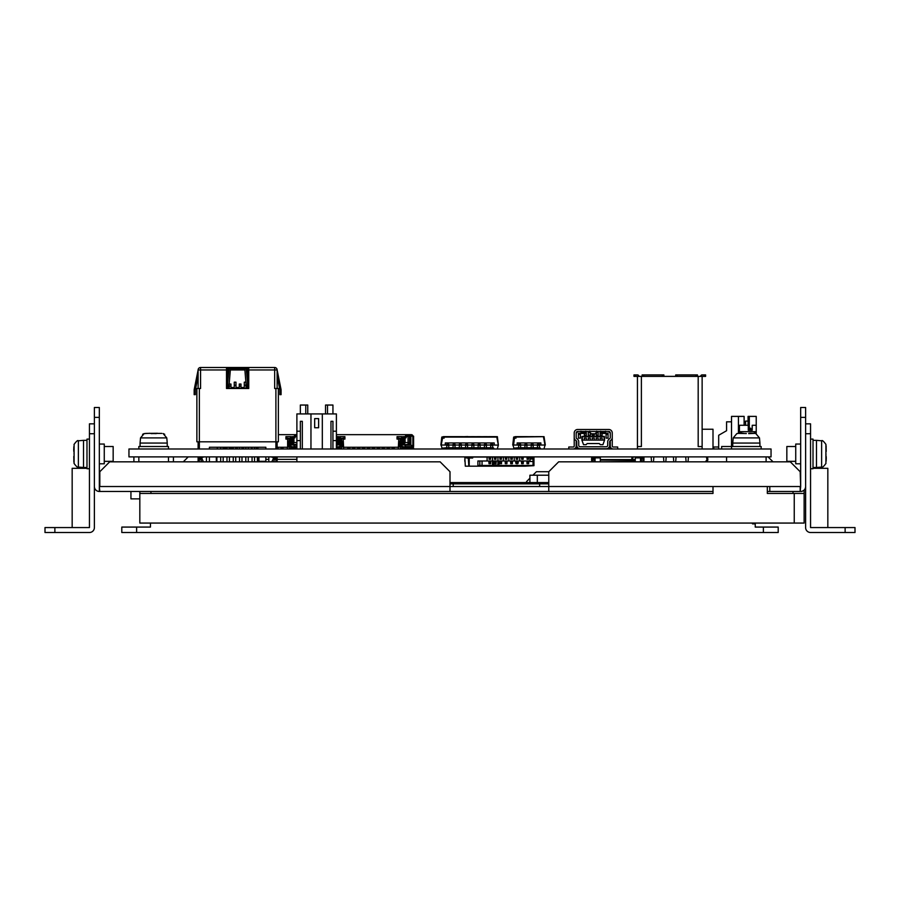 <?xml version="1.0" encoding="UTF-8"?>
<svg xmlns="http://www.w3.org/2000/svg" width="900" height="900" viewBox="0 0 900 900"><rect width="100%" height="100%" fill="white"/><g stroke="black" fill="none" stroke-linecap="round" stroke-linejoin="round"><path stroke-width="1.35" d="M755.235 523.069L755.235 523.868L752.512 523.868L752.512 523.069M548.775 491.468L450 491.468L450 486.529L548.775 486.529L548.775 491.468L713.002 491.468L713.002 493.436L139.826 493.436L139.826 523.069L804.127 523.069L804.127 493.436L767.329 493.436L793.012 493.436L793.012 491.468M94.388 433.721L94.388 423.844L89.449 423.844L89.449 433.721L94.388 433.721L94.388 527.569A4.939 4.939 0 0 1 89.449 532.507L54.877 532.507L54.877 527.569L89.449 527.569L89.449 433.721M54.877 527.569L45 527.569L45 532.507L54.877 532.507M72.169 532.507L89.449 532.507M86.985 468.304L72.169 468.304L72.169 527.569M94.388 527.569L94.388 487.069M94.388 423.844L94.388 417.375L99.326 417.375L99.326 491.468L450 491.468M99.326 417.375L99.326 407.498L94.388 407.498L94.388 417.375M805.613 527.569L805.613 433.721L810.551 433.721L810.551 527.569L845.123 527.569L845.123 532.507L810.551 532.507A4.939 4.939 0 0 1 805.613 527.569L805.613 487.069M810.551 433.721L810.551 423.844L805.613 423.844L805.613 433.721M845.123 532.507L855 532.507L855 527.569L845.123 527.569M827.831 527.569L827.831 468.304L813.015 468.304M805.613 417.375L805.613 407.498L800.674 407.498L800.674 417.375L805.613 417.375L805.613 423.844M450 482.569L548.775 482.569M548.775 483.863L450 483.863M768.071 456.885L773.01 461.824M183.296 461.824L188.235 456.885M526.556 482.569L526.556 481.59L529.909 478.226M713.002 491.468L713.002 486.529L548.775 486.529L548.775 471.713L536.434 471.713L532.924 475.211M548.775 475.211L529.909 475.211L529.909 482.569M766.102 461.824L766.102 456.885L726.581 456.885L726.581 461.824L790.301 461.824L800.179 471.713L800.674 486.529L800.674 417.375M800.674 463.804L795.735 463.804L795.735 444.049L800.674 444.049M99.326 463.804L104.265 463.804L104.265 444.049L99.326 444.049M99.326 486.529L99.821 491.468M99.821 486.529L99.821 471.713L109.699 461.824L440.123 461.824L450 471.713L450 486.529L99.821 486.529M769.804 491.468L800.179 491.468L800.179 486.529L769.804 486.529L769.804 491.468L767.329 491.468M713.002 486.529L769.804 486.529M138.836 461.824L138.836 456.885L168.48 456.885L168.48 461.824M800.179 491.468L800.674 486.529M805.613 486.529A4.939 4.939 0 0 1 800.674 491.468M130.939 491.468L130.939 498.87L139.826 498.87M99.326 491.468A4.939 4.939 0 0 1 94.388 486.529M133.898 456.885L133.898 461.824M173.419 461.824L173.419 456.885M548.775 471.713L558.664 461.824L726.581 461.824M713.002 493.436L150.941 493.436L150.941 491.468M767.329 486.529L767.329 493.436M804.127 490.05L804.127 493.436M453.206 483.863L453.206 486.529M539.64 483.863L539.64 486.529M139.826 491.468L139.826 493.436M736.92 433.62L738.225 433.395L736.92 433.62M743.197 433.282L741.105 433.294M749.88 433.271L751.545 433.294M752.805 433.327L748.744 433.361M754.459 433.395L748.699 433.62M746.336 433.553L738.225 433.395M736.875 433.553L733.207 437.906L759.476 437.906L759.926 443.059L732.758 443.059L732.758 446.512M759.926 443.059L759.926 446.512M761.164 448.988L761.164 446.512L731.52 446.512L731.52 448.988M144.259 433.62L149.828 433.271M155.947 433.575L157.489 433.271L155.959 433.62M157.523 433.271L145.564 433.395M151.234 433.62L153.664 433.553M142.594 434.306L144.191 433.553L140.524 437.906L166.792 437.906L167.243 443.059L140.074 443.059L140.074 446.512M168.48 448.988L168.48 446.512L138.836 446.512L138.836 448.988M151.211 433.62L153.562 433.553M156.116 433.62L153.754 433.553M825.908 463.343L825.908 444.51M826.268 457.515L826.245 459.135L826.268 457.515M826.178 461.126L826.178 456.322M826.256 450.787L826.133 451.53L826.256 450.787M825.986 453.926L825.908 456.277M816.48 440.348L821.633 440.798C822.105 439.942 823.556 441.157 825.986 444.465C823.556 441.157 822.105 439.942 821.633 440.798L821.633 467.055L816.48 467.505L816.48 440.348L813.015 440.348M816.48 467.505L813.015 467.505M810.551 439.11L813.015 439.11L813.015 468.743L810.551 468.743M795.735 461.34L786.836 461.34L786.836 446.512L795.735 446.512M826.133 445.804L826.178 451.53M104.265 446.512L113.164 446.512L113.164 461.34L104.265 461.34M74.093 444.51L74.093 463.343M73.733 450.338L73.755 448.718L73.733 450.338M73.823 446.726L73.823 451.53M73.744 457.065L73.867 456.322L73.744 457.065M74.014 453.926L74.093 451.575M83.52 467.505L78.367 467.055C77.906 467.91 76.455 466.695 74.014 463.387C76.455 466.695 77.906 467.91 78.367 467.055L78.367 440.798L83.52 440.348L83.52 467.505L86.985 467.505M83.52 440.348L86.985 440.348M89.449 468.743L86.985 468.743L86.985 439.11L89.449 439.11M73.867 462.049L73.823 456.322M771.041 456.885L128.959 456.885L128.959 448.988L771.041 448.988L771.041 456.885L766.102 456.885M469.215 458.021L469.215 465.435L468.72 456.885M465.806 456.885L465.806 457.774L468.326 458.269L468.821 466.178L479.194 466.178L479.194 465.435L477.9 465.435L477.9 460.991L487.091 460.991L487.091 457.043L472.669 457.043L472.669 458.021L469.316 458.021M265.849 456.885L265.849 461.34L258.93 461.34L258.93 456.885M209.396 448.988L209.396 447.255L265.849 447.255L265.849 448.988M229.23 384.041L229.23 386.044L230.963 386.044L230.963 384.041L229.23 384.041M230.963 388.485L230.963 386.044M229.23 388.485L229.23 386.044M234.248 388.485L234.248 385.245L235.98 385.245L235.98 388.485M235.98 385.245L235.98 382.162L234.248 382.162L234.248 385.245M239.265 388.485L239.265 386.044L240.998 386.044L240.998 388.485M240.998 386.044L240.998 384.041L239.265 384.041L239.265 386.044M244.282 388.485L244.282 382.162L246.015 382.162L246.015 388.485M247.5 387.495L246.015 387.495M244.282 387.495L240.998 387.495M239.265 387.495L235.98 387.495M234.248 387.495L230.963 387.495M229.23 387.495L227.745 387.495M209.396 461.824L216.214 461.824M204.559 456.885L202.005 457.38L202.005 458.865L200.509 458.865L201.69 461.824M203.479 461.824L202.005 458.865M206.438 456.885L206.438 461.824M200.509 458.865L200.509 457.38L202.005 457.38M209.396 456.885L209.396 461.34M277.132 388.485L277.132 369.968A2.475 2.475 0 0 0 274.669 367.493L200.576 367.493A2.475 2.475 0 0 0 198.112 369.968L200.576 369.968L200.576 367.493A2.475 2.475 0 0 0 198.112 369.968L198.112 388.485M226.507 367.493L226.507 388.485L248.737 388.485L248.737 369.968L274.669 369.968L274.669 367.493A2.475 2.475 0 0 1 277.132 369.968L281.081 389.723L281.081 394.661L279.855 394.661L279.855 389.835L277.132 376.088M226.507 369.968L200.576 369.968L200.576 388.485L196.875 388.485L196.875 441.821L278.37 441.821L278.37 388.485L274.669 388.485L274.669 369.968L277.132 369.968M248.737 367.493L248.737 369.968M227.745 369.72L228.982 369.72L228.982 368.73M228.982 369.72L227.745 382.309M198.112 376.088L195.39 389.835L195.39 394.661L194.164 394.661L194.164 389.723L198.112 369.968M246.375 387.495L246.015 383.49M245.891 382.162L244.789 368.73M230.456 368.73L228.87 387.495M277.132 441.821L277.132 447.255L275.895 447.255L275.895 388.485M277.132 448.988L277.132 447.255L287.629 447.255L287.134 448.988M198.112 461.824L198.112 456.885M199.35 461.824L199.35 456.885M199.35 388.485L199.35 447.255L198.112 447.255L198.112 441.821M226.507 368.73L227.745 368.73L227.745 388.485M247.5 388.485L247.5 368.73L248.737 368.73M274.736 458.865L274.736 457.38L273.24 457.38L273.24 458.865L274.736 458.865L273.555 461.824M270.686 456.885L273.24 457.38M271.766 461.824L273.24 458.865M268.808 456.885L268.808 461.824M247.5 368.73L227.745 368.73M247.5 382.309L246.263 368.73M248.265 456.885L248.265 461.824M235.721 456.885L235.721 461.824M223.178 456.885L223.178 461.824M216.9 456.885L216.9 461.824M229.444 456.885L229.444 461.824M226.98 456.885L226.98 461.824M239.524 456.885L239.524 461.824M241.987 456.885L241.987 461.824M252.067 456.885L252.067 461.824M254.542 456.885L254.542 461.824M199.35 448.988L199.35 447.255M198.112 448.988L198.112 447.255M277.132 461.824L277.132 456.885M275.895 448.988L275.895 447.255M275.895 461.824L275.895 456.885M258.345 456.885L258.345 461.824M245.801 456.885L245.801 461.824M241.987 448.988L241.987 447.255L245.801 447.255L245.801 448.988M252.067 448.988L252.067 447.255L248.265 447.255L248.265 448.988M233.246 456.885L233.246 461.824M233.246 447.255L233.246 448.988M235.721 447.255L235.721 448.988M220.703 456.885L220.703 461.824M220.703 447.255L220.703 448.988M223.178 447.255L223.178 448.988M226.98 447.255L226.98 448.988M229.444 447.255L229.444 448.988M237.499 448.988L237.004 447.255L239.524 447.255L239.524 448.988M257.951 448.988L257.951 447.255L254.542 447.255L254.542 448.988M314.674 418.613L314.674 427.748L318.623 427.748L318.623 418.613L314.674 418.613M330.975 448.988L330.975 421.324L332.944 421.324L332.944 448.988M302.321 448.988L302.321 421.324L300.353 421.324L300.353 448.988M332.944 413.921L332.944 405.034L327.51 405.034L327.51 413.921M305.775 413.921L305.775 405.034L300.353 405.034L300.353 413.921M300.353 440.595L296.887 440.595L296.887 431.213L300.353 431.213M307.755 413.921L307.755 405.034L305.775 405.034M327.51 405.034L325.541 405.034L325.541 413.921M332.944 440.595L336.397 440.595L336.397 431.213L332.944 431.213M322.324 448.988L322.324 413.921L336.397 413.921L336.397 431.213M296.887 448.988L296.887 440.595M336.397 448.988L336.397 440.595M310.961 448.988L310.961 413.921L322.324 413.921M310.961 413.921L296.887 413.921L296.887 431.213M739.429 433.35L739.429 425.284L748.271 425.284L748.271 430.223L752.22 430.223L752.22 425.284L756.225 425.284L756.225 433.688M756.225 431.696L755.235 431.696L755.235 433.496M739.429 431.696L740.419 431.696L740.419 433.305M740.419 431.696L755.235 431.696M751.106 429.728L749.374 429.728L749.745 428.243L750.735 428.243L751.106 430.223L752.22 430.223M748.271 430.223L749.374 429.728M721.643 448.988L721.643 446.512L731.52 446.512L731.52 416.385L738.439 416.385L738.439 433.384M738.439 429.233L739.429 429.233M748.271 429.233L749.306 429.233M749.306 430.223L749.306 416.385L748.069 416.385L748.069 425.284L748.069 421.088L745.605 421.088L745.605 425.284M738.439 416.385L744.12 416.385L744.12 425.284M749.306 416.385L756.225 416.385L756.225 425.284M340.481 444.544L340.481 446.512L341.707 446.512L341.707 438.368L340.481 438.368L340.481 444.544L341.707 444.544M398.194 439.11L398.194 438.12L401.108 438.368L402.244 436.635L397.046 436.635L397.046 439.11L398.756 439.11L398.261 448.988M400.241 444.544L401.479 444.544L400.241 444.397L400.241 446.512L401.479 446.512L401.85 445.534L401.479 441.09L402.244 441.574L402.244 436.635M401.108 446.76L402.244 446.76L402.244 441.574M398.509 439.11L400.241 438.48M400.241 441.338L398.756 441.338M401.479 438.368L400.241 438.368L400.241 440.595L401.479 440.595L401.479 438.368M400.241 440.595L401.479 440.595M401.479 444.397L401.479 440.73M400.241 440.73L400.241 444.397M401.479 446.512L401.479 444.544M401.85 443.902L401.479 442.811M398.756 442.699L399.623 441.338L399.623 446.76L400.241 446.76M398.756 441.574L399.623 441.574L399.623 446.76L398.756 446.76M400.241 446.512L400.241 447.255A1.732 1.732 135 0 0 401.963 448.988M405.18 448.988L405.18 447.75L401.963 447.75L401.479 446.76M402.244 446.76L405.304 446.76L405.304 445.039L404.066 445.039A0.743 0.743 48.4 0 1 403.324 444.296L404.066 445.039L410.873 445.039L413.595 446.512L413.595 436.151L412.853 436.151L412.853 446.512M339.705 436.635L340.853 438.368L343.766 438.12L344.902 436.635L339.705 436.635L339.705 446.76L340.853 446.76M340.481 440.595L341.707 440.595M340.481 440.73L341.707 440.73M341.707 444.397L340.481 444.397M341.707 438.48L343.44 438.615M343.192 441.338L341.707 441.338M341.707 446.76L342.326 446.76L342.326 441.338L342.326 446.76L343.192 446.76M340.11 443.902L340.481 442.811M340.481 446.76L339.986 447.75L336.769 447.75L336.769 448.988M339.986 448.988A1.732 1.732 -52.9 0 0 341.707 447.255L341.707 446.512M336.397 436.635L338.625 436.635L338.625 444.296A0.743 0.743 -37.1 0 1 337.882 445.039L336.645 445.039L336.645 446.76L339.705 446.76M401.108 438.368L398.194 438.525M343.766 438.525L341.73 438.368M343.688 448.988L343.192 439.11L344.902 439.11L344.902 436.635M398.756 447.255L343.192 447.255M336.397 434.666L405.562 434.666L405.551 436.635L403.324 436.635L403.324 444.296M398.194 438.12L397.046 436.635M343.192 441.574L342.326 441.574L343.192 442.699M405.18 447.75L413.572 447.75L413.572 448.988M343.766 438.12L343.766 439.11M403.324 436.635L405.551 436.882L405.562 434.666L410.873 434.666L410.873 436.151A5428.136 450.034 -90 0 0 410.873 443.059L408.037 444.544A1.485 1.485 0 0 0 408.139 444.544M338.625 443.059L337.871 443.059M347.76 447.255L347.76 448.988M354.679 447.255L354.679 448.988M359.618 447.255L359.618 448.988M364.556 447.255L364.556 448.988M369.495 447.255L369.495 448.988M392.209 447.255L392.209 448.988M387.27 447.255L387.27 448.988M382.331 447.255L382.331 448.988M377.392 447.255L377.392 448.988M372.454 447.255L372.454 448.988M404.089 443.059L403.324 443.059M349.74 447.255L349.74 448.144L347.76 448.144M352.699 448.988L352.699 448.144L354.679 448.144M352.699 448.144L352.699 447.255M357.637 448.988L357.637 448.144L359.618 448.144M357.637 448.144L357.637 447.255M362.576 448.988L362.576 448.144L364.556 448.144M362.576 448.144L362.576 447.255M367.515 448.988L367.515 448.144L369.495 448.144M367.515 448.144L367.515 447.255M394.189 447.255L394.189 448.144L392.209 448.144M389.25 447.255L389.25 448.144L387.27 448.144M384.311 447.255L384.311 448.144L382.331 448.144M379.373 447.255L379.373 448.144L377.392 448.144M374.434 447.255L374.434 448.144L372.454 448.144M403.324 439.11L404.089 439.11M337.871 439.11L338.625 439.11M412.571 446.512L405.304 446.512M336.397 444.544L337.871 444.544L336.397 442.564M336.397 436.882L337.871 436.882L336.881 437.873L336.881 442.564M337.871 436.882L337.871 444.274M409.522 443.036L409.522 436.151L412.853 436.151A1.485 1.485 0 0 0 411.368 434.666L411.053 434.666M408.037 434.666A1.485 1.485 0 0 1 409.522 436.151L408.037 436.151L408.037 434.666M407.048 434.666L406.058 437.873L404.089 436.882L406.058 436.882L406.058 437.873M409.511 443.16A1.485 1.485 0 0 0 409.522 443.059L409.522 436.151M407.048 435.904A0.99 0.99 0 0 1 406.058 436.882A0.99 0.99 0 0 0 407.048 435.904A0.99 0.99 0 0 1 406.058 436.882M408.431 444.544L408.037 444.544A1.485 1.485 180 0 0 409.522 443.059L410.873 443.059M409.522 442.564L408.037 442.564L408.037 444.544L409.522 443.059A1.485 1.485 180 0 1 408.037 444.544L404.089 444.544L405.067 442.564L405.067 437.873M404.089 444.274L404.089 436.882M349.74 448.144L349.74 448.988M394.189 448.144L394.189 448.988M389.25 448.144L389.25 448.988M384.311 448.144L384.311 448.988M379.373 448.144L379.373 448.988M374.434 448.144L374.434 448.988M290.351 440.595L290.351 438.368L289.114 438.368L289.114 440.595L290.351 440.595L290.351 444.397L289.114 444.397L289.114 447.255A1.732 1.732 0 0 0 290.835 448.988M289.114 446.512L290.351 446.512L290.351 444.397M287.066 439.11L287.066 438.12L289.98 438.368L291.116 436.635L285.919 436.635L285.919 439.11L287.629 439.11L287.629 447.255M289.98 446.76L291.116 446.76L291.116 436.635M290.711 445.286L291.116 441.574M287.381 439.11L289.114 438.48M289.114 441.338L287.629 441.338M289.114 440.595L290.351 440.73M290.351 444.544L289.114 444.544M289.114 440.73L289.114 444.397M287.629 441.574L288.495 441.338L288.495 446.76L289.114 446.76M290.711 443.902L290.351 442.811M287.629 442.699L288.495 441.574L288.495 446.76L287.629 446.76M291.116 446.76L294.176 446.76L294.176 445.039L292.939 445.039A0.743 0.743 40.3 0 1 292.196 444.296L292.939 445.039L296.887 445.039M294.053 448.988L294.053 447.75L290.835 447.75L290.351 446.76M229.444 447.75L233.246 447.75M230.58 447.75L230.58 448.988M289.98 438.368L287.066 438.525M278.37 434.666L294.424 434.666L294.424 436.635L292.196 436.635L292.196 444.296M287.066 438.12L285.919 436.635M223.178 447.75L226.98 447.75M296.887 447.75L294.053 447.75M292.196 436.635L294.424 436.882L294.435 434.666L295.92 434.666L294.93 437.873L292.961 436.882L292.961 444.274L293.94 442.564L293.94 437.873M292.961 444.274L296.887 444.544M294.176 446.512L296.887 446.512M295.92 435.904A0.99 0.99 0 0 1 294.93 436.882L292.961 436.882M292.961 443.059L292.196 443.059M295.92 434.666L296.887 434.666M292.196 439.11L292.961 439.11M248.49 447.255L248.49 448.988M283.061 447.255L283.061 448.988M243.551 447.255L243.551 448.144L241.987 448.144M251.449 448.988L252.067 448.144M251.449 448.144L251.449 447.255M256.387 448.988L256.387 448.144L257.951 448.144M256.387 448.144L256.387 447.255M281.081 448.988L281.081 448.144L283.061 448.144M281.081 448.144L281.081 447.412L283.061 447.412M278.123 447.255L278.123 448.144L277.132 448.144M243.551 448.144L243.551 448.988M278.123 448.144L278.123 448.988M718.684 447.007L713.745 447.007L713.745 448.988M731.52 421.819L726.581 421.819L726.581 430.718L718.684 435.274L718.684 448.988M744.12 421.819L745.605 421.819M528.581 457.043L533.025 458.426L533.025 465.435L525.127 465.435L525.127 466.178L533.959 465.683L533.959 457.537L530.752 457.043L530.752 457.931M483.502 465.435L483.502 466.178L481.657 466.178L481.657 465.435L525.127 465.435M483.502 466.178L525.127 466.178M479.194 465.435L481.657 465.435M481.657 466.178L479.194 466.178M472.219 466.178L468.619 466.178M464.816 456.885L465.311 466.178L474.57 466.178M479.835 465.435L479.835 460.991M482.051 460.991L482.051 465.435M521.663 458.572L521.663 459.259L523.148 459.259L523.148 457.627L521.663 457.627L521.663 458.572L523.148 458.572M521.663 456.885L521.663 457.627M523.148 456.885L523.148 457.627M527.096 458.572L527.096 459.259L528.581 459.259L528.581 457.627L527.096 457.627L527.096 458.572L528.581 458.572M527.096 456.885L527.096 457.627M528.581 456.885L528.581 457.627M516.229 458.572L516.229 459.259L517.714 459.259L517.714 457.627L516.229 457.627L516.229 458.572L517.714 458.572M516.229 456.885L516.229 457.627M517.714 456.885L517.714 457.627M510.795 458.572L510.795 459.259L512.28 459.259L512.28 457.627L510.795 457.627L510.795 458.572L512.28 458.572M510.795 456.885L510.795 457.627M512.28 456.885L512.28 457.627M505.361 458.572L505.361 459.259L506.846 459.259L506.846 457.627L505.361 457.627L505.361 458.572L506.846 458.572M505.361 456.885L505.361 457.627M506.846 456.885L506.846 457.627M499.939 458.572L499.939 459.259L501.412 459.259L501.412 457.627L499.939 457.627L499.939 458.572L501.412 458.572M499.939 456.885L499.939 457.627M501.412 456.885L501.412 457.627M494.505 458.572L494.505 459.259L495.979 459.259L495.979 457.627L494.505 457.627L494.505 458.572L495.979 458.572M494.505 456.885L494.505 457.627M495.979 456.885L495.979 457.627M489.071 458.572L489.071 459.259L490.545 459.259L490.545 457.627L489.071 457.627L489.071 458.572L490.545 458.572M489.071 456.885L489.071 457.627M490.545 456.885L490.545 457.627M494.505 457.043L492.525 457.043L492.525 460.991L487.091 460.991M492.525 457.043L490.545 457.043M489.071 457.043L487.091 457.043M499.939 457.043L497.959 457.043L497.959 460.991L492.525 460.991M497.959 457.043L495.979 457.043M505.361 457.043L503.392 457.043L503.392 460.991L497.959 460.991M503.392 457.043L501.412 457.043M510.795 457.043L508.826 457.043L508.826 460.991L503.392 460.991M508.826 457.043L506.846 457.043M516.229 457.043L514.26 457.043L514.26 460.991L508.826 460.991M514.26 457.043L512.28 457.043M521.663 457.043L519.694 457.043L519.694 460.991L514.26 460.991M519.694 457.043L517.714 457.043M530.066 460.991L519.694 460.991M527.096 457.043L523.148 457.043M530.066 457.931L530.066 459.011L533.025 459.011M533.025 461.486L530.066 461.486L530.066 459.011M533.959 460.507L533.959 459.259M498.892 460.991L498.892 465.435M492.48 460.991L492.48 465.435M515.734 460.991L515.734 463.084M518.209 460.991L518.209 463.084M516.071 462.229L517.871 462.229L517.781 463.702L516.173 463.702L516.004 460.991M517.871 462.229L517.939 460.991M505.215 462.229L507.004 462.229L506.914 463.702L505.305 463.702L505.147 460.991M507.004 462.229L507.071 460.991M488.914 462.229L490.702 462.229L490.613 463.702L489.004 463.702L488.846 460.991M490.702 462.229L490.77 460.991M499.781 462.229L501.57 462.229L501.48 463.702L499.871 463.702L499.714 460.991M501.57 462.229L501.637 460.991M510.649 462.229L512.438 462.229L512.347 463.702L510.739 463.702L510.57 460.991M512.438 462.229L512.505 460.991M521.505 462.229L523.305 462.229L523.215 463.702L521.606 463.702L521.438 460.991M523.305 462.229L523.373 460.991M526.939 462.229L528.739 462.229L528.649 463.702L527.029 463.702L526.871 460.991M528.739 462.229L528.806 460.991M494.348 462.229L496.136 462.229L496.046 463.702L494.438 463.702L494.28 460.991M496.136 462.229L496.204 460.991M497.914 465.435L497.914 460.991M493.459 465.435L493.459 460.991M469.069 457.043L472.669 457.043M465.806 457.774L464.816 457.774M468.821 466.178L465.311 466.178M464.816 459.506L464.816 461.363M529.762 457.043L530.752 457.043M533.959 457.537L533.959 458.91M517.916 436.635L520.875 436.635M512.977 445.039L513.574 445.039L514.44 438.12L516.015 438.12L515.396 436.635L544.05 436.669L545.321 445.039M515.891 437.074L544.05 436.669M517.669 448.132L513.866 448.132L518.648 447.75M513.045 445.039L517.174 445.039L517.174 442.935L540.877 442.935L540.877 445.039L545.074 445.039M543.476 437.074L545.006 445.039M515.396 436.635L513.664 437.074L513.54 438.12L514.44 438.12M512.73 445.039L513.54 438.12M540.382 448.493L539.449 448.493M544.185 448.132L545.051 445.129M513 445.129L513.866 448.132M537.469 448.493L533.171 448.493M531.202 448.493L526.905 448.493M524.925 448.493L520.627 448.493M518.648 448.493L517.669 448.493M540.382 448.132L539.449 447.75M539.449 445.039L540.877 445.039M533.171 445.039L537.469 445.039M526.905 445.039L531.202 445.039M520.627 445.039L524.925 445.039M517.174 445.039L518.648 445.039M520.627 447.75L524.925 447.75M526.905 447.75L531.202 447.75M533.171 447.75L537.469 447.75M520.627 448.988L520.627 448.245L518.648 448.245L518.648 448.988M518.648 447.84L520.627 447.84L520.627 444.296L518.648 444.296L518.648 448.245M526.905 448.988L526.905 448.245L524.925 448.245L524.925 448.988M524.925 447.84L526.905 447.84L526.905 444.296L524.925 444.296L524.925 448.245M533.171 448.988L533.171 448.245L531.202 448.245L531.202 448.988M531.202 447.84L533.171 447.84L533.171 444.296L531.202 444.296L531.202 448.245M539.449 448.988L539.449 448.245L537.469 448.245L537.469 448.988M537.469 447.84L539.449 447.84L539.449 444.296L537.469 444.296L537.469 448.245M538.29 436.635L541.744 436.635M535.702 436.635L538.043 436.635M530.257 436.635L533.711 436.635M523.834 436.635L527.299 436.635M445.95 436.635L449.404 436.635M445.804 448.132L442.001 448.132L446.794 447.75M441.113 445.039L445.309 445.039L445.309 442.935L494.201 442.935L494.201 445.039L498.375 445.129L497.374 436.669L496.8 437.074L498.33 445.039M441.18 445.039L442.575 438.12L444.15 438.12L443.531 436.635L497.374 436.669M443.531 436.635L441.799 437.074L441.675 438.12L442.575 438.12M440.865 445.039L441.675 438.12M493.706 448.493L492.671 448.493M497.509 448.132L498.375 445.129M441.135 445.129L442.001 448.132M490.702 448.493L486.405 448.493M484.425 448.493L480.127 448.493M478.147 448.493L473.85 448.493M471.881 448.493L467.584 448.493M465.604 448.493L461.306 448.493M459.338 448.493L455.04 448.493M453.06 448.493L448.762 448.493M446.794 448.493L445.804 448.493M493.706 448.132L492.671 447.75M492.671 445.039L494.201 445.039M486.405 445.039L490.702 445.039M480.127 445.039L484.425 445.039M473.85 445.039L478.147 445.039M467.584 445.039L471.881 445.039M461.306 445.039L465.604 445.039M455.04 445.039L459.338 445.039M448.762 445.039L453.06 445.039M445.309 445.039L446.794 445.039M448.762 447.75L453.06 447.75M455.04 447.75L459.338 447.75M461.306 447.75L465.604 447.75M467.584 447.75L471.881 447.75M473.85 447.75L478.147 447.75M480.127 447.75L484.425 447.75M486.405 447.75L490.702 447.75M448.762 448.988L448.762 448.245L446.794 448.245L446.794 448.988M446.794 447.84L448.762 447.84L448.762 444.296L446.794 444.296L446.794 448.245M455.04 448.988L455.04 448.245L453.06 448.245L453.06 448.988M453.06 447.84L455.04 447.84L455.04 444.296L453.06 444.296L453.06 448.245M461.306 448.988L461.306 448.245L459.338 448.245L459.338 448.988M459.338 447.84L461.306 447.84L461.306 444.296L459.338 444.296L459.338 448.245M467.584 448.988L467.584 448.245L465.604 448.245L465.604 448.988M465.604 447.84L467.584 447.84L467.584 444.296L465.604 444.296L465.604 448.245M473.85 448.988L473.85 448.245L471.881 448.245L471.881 448.988M471.881 447.84L473.85 447.84L473.85 444.296L471.881 444.296L471.881 448.245M480.127 448.988L480.127 448.245L478.147 448.245L478.147 448.988M478.147 447.84L480.127 447.84L480.127 444.296L478.147 444.296L478.147 448.245M486.405 448.988L486.405 448.245L484.425 448.245L484.425 448.988M484.425 447.84L486.405 447.84L486.405 444.296L484.425 444.296L484.425 448.245M492.671 448.988L492.671 448.245L490.702 448.245L490.702 448.988M490.702 447.84L492.671 447.84L492.671 444.296L490.702 444.296L490.702 448.245M491.614 436.635L495.067 436.635M489.026 436.635L491.366 436.635M483.581 436.635L487.046 436.635M477.169 436.635L480.623 436.635M471.24 436.635L474.199 436.635M467.775 436.545L464.816 436.635M458.392 436.635L461.858 436.635M452.385 436.635L455.681 436.635M613.238 447.007A0.99 0.99 0 0 1 612.248 446.029A0.99 0.99 0 0 0 613.238 447.007L617.681 447.007L617.681 448.988M573.233 447.007A0.99 0.99 0 0 0 574.211 446.029A0.99 0.99 0 0 1 573.233 447.007L568.789 447.007L568.789 448.988M576.191 446.029A2.959 2.959 0 0 1 573.233 448.988M596.317 436.151L596.317 435.904A0.743 0.743 0 0 1 597.06 435.161L597.308 435.161A0.743 0.743 0 0 1 598.05 435.904L598.05 436.151M592.369 436.151L592.369 435.904A0.743 0.743 0 0 1 593.111 435.161L593.359 435.161A0.743 0.743 0 0 1 594.101 435.904L594.101 436.151M588.42 436.151L588.42 435.904A0.743 0.743 0 0 1 589.163 435.161L589.399 435.161A0.743 0.743 0 0 1 590.141 435.904L590.141 436.151M580.387 438.12L580.387 433.181L578.419 433.181L578.419 438.12L580.387 438.12L578.419 438.12M580.387 434.419L578.419 434.419M574.211 436.151L574.211 434.419M608.051 434.419L606.071 434.419M612.248 436.151L612.248 434.419M608.051 438.12L606.071 438.12L608.051 438.12L608.051 433.181L606.071 433.181L606.071 438.12M586.316 436.151L586.316 432.439L585.697 432.439M589.95 432.439L588.296 432.439L588.296 436.151M590.265 436.151L590.76 433.024M592.245 433.924L592.245 436.151M594.225 436.151L594.225 433.924M596.678 431.145L596.194 436.151M598.174 436.151L598.174 432.439L596.509 432.439M600.773 432.439L600.143 432.439L600.143 436.151M582.367 436.635L582.367 440.1L584.336 440.1L584.336 438.12L586.316 438.12L586.316 440.1L588.296 440.1L588.296 438.12L590.265 438.12L590.265 440.1L592.245 440.1L592.245 438.12L594.225 438.12L594.225 440.1L596.194 440.1L596.194 438.12L598.174 438.12L598.174 440.1L600.143 440.1L600.143 438.12L602.123 438.12L602.123 440.1L604.102 440.1L604.102 436.635L581.873 436.635L581.873 440.1L583.538 444.668L586.102 444.668L587.216 443.554L599.254 443.554L600.356 444.668L602.933 444.668L604.586 440.1L604.35 436.387L582.12 436.387M586.316 440.1L584.336 440.1M590.265 440.1L588.296 440.1M594.225 440.1L592.245 440.1M598.174 440.1L596.194 440.1M602.123 440.1L600.143 440.1M604.102 440.1L604.361 440.719M582.367 440.1L582.097 440.719M574.211 432.934A3.454 3.454 0 0 1 577.676 429.48L608.794 429.48A3.454 3.454 0 0 1 612.248 432.934L612.248 437.479A3.454 3.454 0 0 1 610.785 440.303L610.324 440.629A1.485 1.485 0 0 0 609.705 441.832L609.705 445.286A3.454 3.454 0 0 1 606.251 448.74L580.219 448.74A3.454 3.454 0 0 1 576.765 445.286L576.765 441.832A1.485 1.485 0 0 0 576.135 440.629L575.674 440.303A3.454 3.454 0 0 1 574.211 437.479L574.211 432.934M580.894 431.179L581.13 433.294L581.625 431.392M585.81 431.179L585.574 433.294L585.079 431.392M585.641 431.449L585.574 433.294L585.326 432.27L581.377 432.27L581.377 431.449M581.13 431.865L581.13 433.294L581.377 432.27M589.793 431.145L590.265 433.811L596.194 433.811L595.699 433.024M600.649 431.179L600.885 433.294L601.38 431.392M605.565 431.179L605.329 433.294L604.834 431.392M600.829 431.449L600.885 433.294L601.133 432.27L605.081 432.27L605.081 431.449M605.329 431.865L605.329 433.294L605.081 432.27M577.924 431.449L576.191 433.181M610.268 432.934A1.485 1.485 0 0 0 608.794 431.449L577.676 431.449A1.485 1.485 0 0 0 576.191 432.934L576.191 437.479A1.485 1.485 0 0 0 576.821 438.694L577.283 439.02A3.454 3.454 0 0 1 578.734 441.832L578.734 445.286A1.485 1.485 0 0 0 580.219 446.76L606.251 446.76A1.485 1.485 0 0 0 607.725 445.286L607.725 441.832A3.454 3.454 0 0 1 609.188 439.02L609.649 438.694A1.485 1.485 0 0 0 610.268 437.479L610.268 432.934M610.268 433.181L608.546 431.449M609.874 448.988L609.874 441.157M610.268 448.988L610.268 440.674M576.585 448.988L576.585 441.157M576.191 448.988L576.191 440.674M602.123 436.151L602.123 433.429M584.336 433.429L584.336 436.151M600.266 436.151L600.266 435.904A0.743 0.743 0 0 1 601.009 435.161L601.256 435.161A0.743 0.743 0 0 1 601.999 435.904L601.999 436.151M584.46 436.151L584.46 435.904A0.743 0.743 0 0 1 585.202 435.161L585.45 435.161A0.743 0.743 0 0 1 586.192 435.904L586.192 436.151M611.021 447.998L610.268 447.998M575.438 447.998L576.191 447.998M574.211 436.759L574.211 446.029M612.248 446.029L612.248 436.759M613.238 448.988A2.959 2.959 0 0 1 610.268 446.029M713.002 448.988L713.002 429.233L702.135 429.233M641.486 457.875L640.496 458.37M641.486 461.824L641.486 458.37M632.565 459.608L635.242 459.608L635.242 461.588L635.242 457.875L640.496 457.875L640.496 461.824M635.242 460.103L632.903 460.103M631.699 460.103L600.322 460.103M635.558 456.885L635.558 457.627L639.506 457.875M596.048 457.875L599.996 457.627L599.996 456.885M594.067 461.824L594.067 458.37L595.058 458.37M631.44 459.608L600.322 459.608L600.322 461.588L600.322 457.875L592.841 457.875L592.594 460.642L591.604 460.642L591.604 458.123A1.238 1.238 0 0 1 592.841 456.885M642.724 456.885A1.238 1.238 0 0 1 643.95 458.123L643.95 460.642L642.971 460.642L642.971 458.123L640.496 457.875M596.936 457.627A1.238 1.238 0 0 0 595.8 456.885M638.629 457.627A1.238 1.238 0 0 1 639.754 456.885M595.058 457.875L595.058 461.824M704.115 376.38L705.6 376.38L705.6 374.906L704.115 374.906L704.115 376.38L697.444 376.38L697.444 374.906L675.709 374.906L675.709 376.38L663.863 376.38L663.863 374.906L642.127 374.906L642.127 376.38L635.456 376.38L635.456 374.906L633.982 374.906L633.982 376.38L635.456 376.38M642.127 376.38L643.613 376.38L643.613 374.906M662.377 374.906L662.377 376.38L663.863 376.38M662.377 376.38L643.613 376.38M688.039 461.824L688.433 456.885M685.71 456.885L686.115 461.824M675.686 461.824L676.08 456.885M673.369 456.885L673.762 461.824M705.476 461.824L707.062 459.54L706.309 456.885M707.569 456.885L707.873 460.091L706.68 461.824M641.385 446.512L637.436 446.569L641.385 446.512L641.385 376.38M637.436 448.988L637.436 446.569M702.135 448.988L702.135 446.569L698.186 446.569L702.135 446.569M633.262 456.885L632.509 459.54L634.095 461.824M663.885 461.824L663.491 456.885M666.202 456.885L665.809 461.824M651.533 461.824L651.139 456.885M653.861 456.885L653.467 461.824M632.903 461.824L631.699 460.091L632.014 456.885M702.135 446.512L702.135 376.38M637.436 376.38L637.436 446.512M695.959 374.906L695.959 376.38L697.444 376.38M675.709 376.38L677.194 376.38L677.194 374.906M695.959 376.38L677.194 376.38M635.456 374.906L637.436 374.906A1.485 1.485 0 0 1 638.921 376.38M704.115 374.906L702.135 374.906A1.485 1.485 0 0 0 700.65 376.38M257.377 456.885L257.377 461.824M277.132 459.36L296.887 459.36L296.887 461.824M296.887 459.36L296.887 456.885M600.491 461.824L632.587 461.385M633.791 461.385L635.062 461.824M121.804 532.507L121.804 527.074L121.804 532.507L136.62 532.507L136.62 527.074L150.446 527.074L150.446 523.069M755.235 523.868L755.235 527.074L763.38 527.074L763.38 532.507L778.196 532.507L778.196 527.074L778.196 532.507M763.38 532.507L136.62 532.507M778.196 527.074L763.38 527.074M136.62 527.074L121.804 527.074M537.322 482.569L537.322 475.211M794.25 493.436L794.25 523.069M161.797 433.395L156.116 433.395M244.282 385.245L246.015 385.245M230.456 369.968L244.789 369.968M246.263 369.72L247.5 369.72M754.245 433.384L754.245 431.696M741.398 431.696L741.398 433.282M410.873 443.16L410.873 445.039M347.76 447.412L349.74 447.412M352.699 447.412L354.679 447.412M357.637 447.412L359.618 447.412M362.576 447.412L364.556 447.412M367.515 447.412L369.495 447.412M392.209 447.412L394.189 447.412M387.27 447.412L389.25 447.412M382.331 447.412L384.311 447.412M377.392 447.412L379.373 447.412M372.454 447.412L374.434 447.412M336.51 434.666L336.51 436.151M337.871 441.934L338.625 441.934M404.089 441.934L403.324 441.934M405.067 442.564L408.037 442.564L408.037 436.151L407.048 436.151M296.887 442.564L293.94 442.564M296.887 436.151L295.92 436.151M294.93 437.873L294.93 436.882M292.196 441.934L292.961 441.934M241.987 447.412L243.551 447.412M251.449 447.412L252.067 447.412M256.387 447.412L257.951 447.412M277.132 447.412L278.123 447.412M521.663 457.909L523.148 457.909M527.096 457.909L528.581 457.909M516.229 457.909L517.714 457.909M510.795 457.909L512.28 457.909M505.361 457.909L506.846 457.909M499.939 457.909L501.412 457.909M494.505 457.909L495.979 457.909M489.071 457.909L490.545 457.909M516.015 461.014L517.939 461.014M505.147 461.014L507.071 461.014M488.846 461.014L490.77 461.014M499.714 461.014L501.637 461.014M510.581 461.014L512.505 461.014M521.449 461.014L523.361 461.014M526.882 461.014L528.795 461.014M494.28 461.014L496.204 461.014M493.459 465.142L497.914 465.142M539.887 447.75L539.887 448.493M518.164 447.75L518.164 448.493M518.648 445.298L520.627 445.298M524.925 445.298L526.905 445.298M531.202 445.298L533.171 445.298M537.469 445.298L539.449 445.298M444.026 437.074L496.8 437.074M493.211 447.75L493.211 448.493M446.299 447.75L446.299 448.493M446.794 445.298L448.762 445.298M453.06 445.298L455.04 445.298M459.338 445.298L461.306 445.298M465.604 445.298L467.584 445.298M471.881 445.298L473.85 445.298M478.147 445.298L480.127 445.298M484.425 445.298L486.405 445.298M490.702 445.298L492.671 445.298M585.326 431.449L585.326 432.27M601.133 431.449L601.133 432.27M698.186 376.38L698.186 446.512M257.377 459.36L258.345 459.36M265.849 459.36L268.808 459.36M274.545 459.36L275.895 459.36M759.476 437.906L755.809 433.553L759.476 437.906M733.207 437.906L732.758 443.059M166.792 437.906L163.125 433.553L164.722 434.306M140.524 437.906L140.074 443.059M167.243 443.059L167.243 446.512M821.633 467.055C822.094 467.91 823.545 466.695 825.986 463.387C823.545 466.695 822.094 467.91 821.633 467.055M78.367 440.798C77.895 439.942 76.444 441.157 74.014 444.465C76.444 441.157 77.895 439.942 78.367 440.798M217.294 447.255L217.294 448.988M216.315 456.885L216.315 461.34M585.518 433.429L581.197 433.429M590.344 433.924L596.115 433.924M605.273 433.429L600.952 433.429"/></g></svg>
